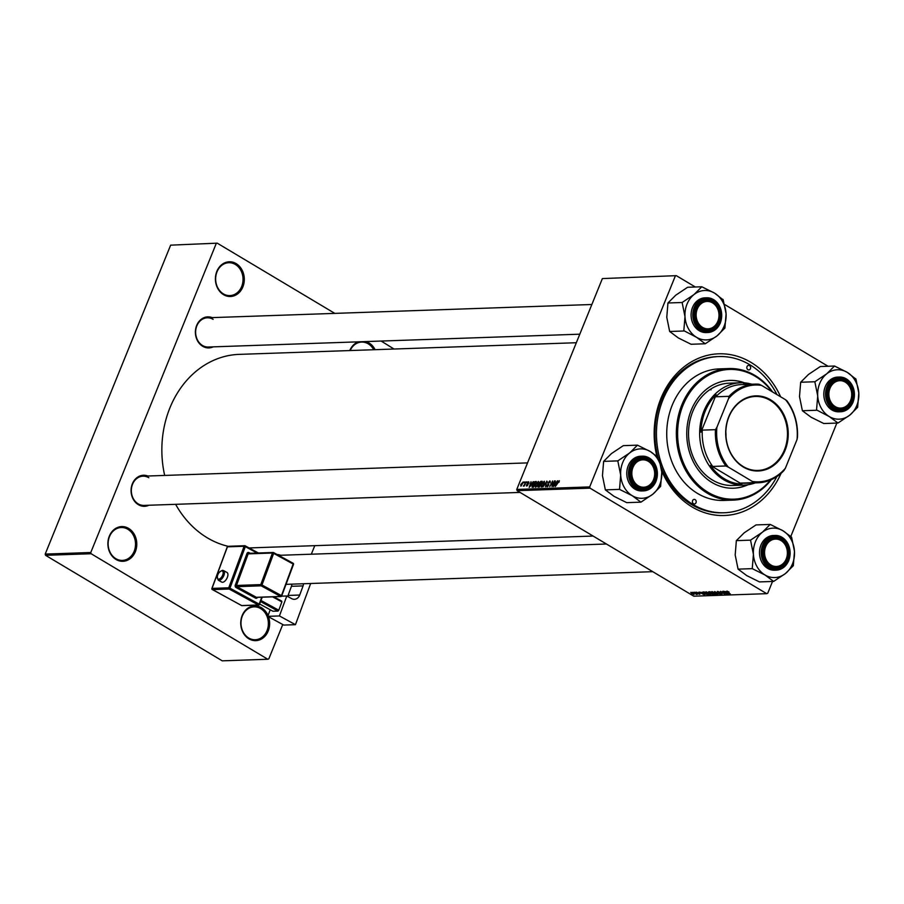 <?xml version="1.0" encoding="UTF-8"?>
<svg xmlns="http://www.w3.org/2000/svg" width="904" height="904" viewBox="0 0 904 904"><rect width="100%" height="100%" fill="white"/><g stroke="black" fill="none" stroke-linecap="round" stroke-linejoin="round"><path stroke-width="1.36" d="M268.511 616.743A17.368 14.453 -92 0 1 265.143 636.032A17.368 14.453 -92 0 1 248.882 638.812A17.368 14.453 -92 0 1 242.182 615.511A17.368 14.453 -92 0 1 261.493 607.759A17.368 14.453 -92 0 1 268.07 615.579M260.657 608.595A16.453 13.696 88 0 0 254.114 606.855A16.453 13.696 88 0 0 241.278 619.749A16.453 13.696 88 0 0 248.713 638.009A16.453 13.696 88 0 0 255.256 639.749A16.453 13.696 88 0 0 268.092 626.856A16.453 13.696 88 0 0 260.657 608.595M116.028 559.474A17.368 14.453 -92 0 1 109.316 536.174A17.368 14.453 -92 0 1 128.639 528.411A17.368 14.453 -92 0 1 135.34 551.711A17.368 14.453 -92 0 1 116.028 559.474M127.803 529.247A16.453 13.696 88 0 0 121.26 527.518A16.453 13.696 88 0 0 108.412 540.411A16.453 13.696 88 0 0 115.848 558.672A16.453 13.696 88 0 0 122.39 560.401A16.453 13.696 88 0 0 135.238 547.508A16.453 13.696 88 0 0 127.803 529.247M223.548 294.67A17.368 14.453 -92 0 1 216.847 271.369A17.368 14.453 -92 0 1 236.159 263.618A17.368 14.453 -92 0 1 242.871 286.907A17.368 14.453 -92 0 1 223.548 294.67M235.322 264.443A16.453 13.696 88 0 0 228.78 262.714A16.453 13.696 88 0 0 215.932 275.607A16.453 13.696 88 0 0 223.378 293.868A16.453 13.696 88 0 0 229.921 295.597A16.453 13.696 88 0 0 242.758 282.715A16.453 13.696 88 0 0 235.322 264.443M349.769 350.56A17.368 14.453 -92 0 1 358.436 341.836M365.837 341.576A17.368 14.453 -92 0 1 369.024 342.955A17.368 14.453 -92 0 1 375.081 349.678M373.702 349.724A16.453 13.696 88 0 0 368.188 343.791A16.453 13.696 88 0 0 361.645 342.062A16.453 13.696 88 0 0 350.142 350.549M213.197 346.853A15.537 12.938 -92 0 1 202.677 346.277A15.537 12.938 -92 0 1 196.292 326.48A15.537 12.938 -92 0 1 212.18 317.62M213.118 319.327A14.622 12.17 88 0 0 207.31 317.79A14.622 12.17 88 0 0 195.885 329.248A14.622 12.17 88 0 0 202.507 345.486A14.622 12.17 88 0 0 208.315 347.023L579.803 334.186M277.11 554.514A15.537 12.938 -92 0 1 280.59 555.271M148.877 505.246A15.537 12.938 -92 0 1 138.357 504.669A15.537 12.938 -92 0 1 131.973 484.872A15.537 12.938 -92 0 1 147.872 476.012M148.81 477.719A14.622 12.17 88 0 0 142.99 476.182A14.622 12.17 88 0 0 131.577 487.64A14.622 12.17 88 0 0 138.188 503.867A14.622 12.17 88 0 0 144.007 505.415L520.049 492.42M781.067 473.346A80.897 67.337 -92 0 1 692.148 506.986A80.897 67.337 -92 0 1 661.66 470.826M656.824 456.17A80.897 67.337 -92 0 1 678.09 372.177A80.897 67.337 -92 0 1 750.885 362.323A80.897 67.337 -92 0 1 780.627 396.788M776.954 394.596A78.151 65.054 88 0 0 749.891 364.775A78.151 65.054 88 0 0 718.816 356.549L717.301 356.605A78.151 65.054 88 0 0 657.909 457.119M661.208 467.3A78.151 65.054 88 0 0 691.628 504.59A78.151 65.054 88 0 0 722.703 512.817L724.217 512.76A78.151 65.054 88 0 0 776.864 476.6M175.625 504.319A96.886 80.648 88 0 0 207.344 537.846A96.886 80.648 88 0 0 228.102 546.298A0.915 0.757 -92 0 1 228.418 546.378M526.004 481.866L524.252 486.036L524.32 485.177L523.348 486.137L526.286 482.035M527.066 481.832L526.648 482.657L527.348 482.001M535.27 481.549L536.321 481.516L533.394 487.256L532.094 487.222L532.23 484.985L534.648 481.708L536.061 482.024M538.592 481.685L538.298 483.809L535.371 487.256L535.191 484.759L538.388 481.448M544.479 481.482L544.185 483.606L541.27 487.053L541.078 484.555L544.287 481.244M550.265 481.335L549.666 480.973L549.971 482.872L549.361 481.651L548.253 482.634L548.626 485.301L547.01 486.861L546.705 485.109L547.304 486.182L548.242 485.358L547.869 482.702L550.061 481.064M550.174 482.329L549.361 481.651M547.044 485.165L547.824 486.499M559.395 480.883L555.35 486.499L557.497 482.284L559.26 480.713M559.101 482.171L558.717 481.323M602.38 278.579L676.316 275.652L602.38 278.579L516.76 489.437L589.679 486.917L590.029 488.149L517.122 490.669L516.76 489.437M675.299 276.059L589.679 486.917M557.463 480.781L553.451 486.555L555.282 480.86L555.135 482.397L556.401 482.352L557.745 480.951M554.547 480.883L551.994 486.612L552.559 481.809L549.722 486.691L552.638 480.951L552.084 485.742L554.83 481.052M546.75 481.154L545.44 486.838L546.604 481.968L542.886 486.928L547.146 481.38M540.795 481.357L542.219 481.312L539.292 487.053L537.936 487.007L539.055 483.177L540.795 481.357L541.869 482.001M533.213 481.617L529.19 487.403L531.021 481.696L530.885 483.233L532.14 483.199L533.484 481.787M526.738 486.024L526.41 484.781L526.964 485.493L527.586 484.917L527.348 482.939L528.704 481.696L528.987 483.154L528.478 482.227L527.733 482.883L527.992 484.804L526.444 485.956M528.58 483.244L528.478 482.227M526.817 484.702L527.36 485.731M524.58 481.922L524.162 482.736L524.862 482.081M523.348 482.137L520.919 486.216L520.76 484.51L523.201 481.956M709.244 592.493L708.691 591.781L710.103 591.724L714.307 594.606L711.245 593.984L708.691 591.781M711.335 593.781L710.646 593.08M702.713 592.052L704.216 591.928L708.408 594.809L704.329 593.713L702.634 592.143M696.509 592.154L699.685 593.702L699.899 594.323L698.001 593.713L699.391 593.759L696.735 592.561M695.56 592.662L694.961 592.244L695.651 592.448M696.024 594.097L693.899 592.289L697.323 594.369L696.125 594.369L696.283 593.657M726.816 591.114L728.997 591.973L727.347 591.442L730.364 594.052L727.381 591.724M727.449 591.205L727.765 591.996M726.228 591.996L728.906 594.109L723.177 591.272L726.341 591.724M517.122 490.669L693.809 596.188L766.716 593.668L590.029 488.149M691.763 593.679L690.758 592.357L693.018 593.16L694.08 594.527L691.842 593.487M693.074 592.753L692.475 592.335L693.165 592.538M717.889 594.482L714.646 591.566L720.454 594.403L715.505 591.973L718.002 594.211M717.844 592.109L717.46 591.431L720.183 592.369L718.081 592.267L721.833 593.589L722.115 594.38L719.697 593.589L721.505 593.612L717.765 592.312L717.46 591.431M718.115 591.487L718.081 592.267M721.573 594.041L721.573 593.442M724.985 593.058L722.816 591.284L726.997 594.177L721.528 591.792L724.726 594.244L720.533 591.363L726.002 593.747L725.076 592.843M701.979 592.832L704.645 594.945L698.916 592.109L702.08 592.561M707.12 593.544L705.877 591.837L710.804 594.312L707.199 593.352M713.007 593.34L711.776 591.634L716.702 594.109L713.086 593.148M836.844 423.072L790.774 536.513M772.524 581.464L767.733 593.25L766.716 593.668M828.03 366.256L724.579 304.478M695.312 286.997L676.316 275.652M170.641 245.153L217.231 243.165L170.641 245.153L45.2 554.084L90.773 552.513L91.123 553.734L45.55 555.316L45.2 554.084M216.214 243.583L90.773 552.513M91.123 553.734L267.81 659.253L222.248 660.835L45.55 555.316M314.784 545.666L311.315 554.208M282.771 624.517L268.827 658.846L267.81 659.253M394.02 349.023L381.138 341.045M334.808 313.383L217.231 243.165M576.334 342.729L239.176 354.379A96.886 80.648 88 0 0 164.675 475.425M691.266 592.414L692.136 593.668L693.978 593.815M693.662 594.267L691.153 592.391M727.528 593.205L725.584 592.369L728.206 593.792L727.641 592.922M696.385 593.736L696.125 594.369M703.267 594.041L701.323 593.205L703.956 594.64L703.38 593.77M707.629 594.278L703.504 591.95M704.001 591.939L704.724 593.725L707.549 594.493M710.284 593.781L706.329 591.871M709.934 594.448L707.538 593.566L706.521 591.905M713.437 594.29L711.132 593.544L713.527 594.075M709.346 591.747L709.538 592.696L711.731 592.843L711.154 593.476M711.64 593.047L710.228 592.075L709.199 592.131L709.538 592.696M716.171 593.578L712.216 591.668M715.821 594.244L713.437 593.363L712.409 591.702M556.276 483.075L555.135 482.397M554.751 484.747L555.926 483.03L554.92 483.064L553.971 485.923L555.022 484.906M542.558 485.731L543.824 483.595L543.677 481.843L541.417 484.6L541.552 486.386L542.875 485.911M542.095 486.702L541.349 486.341L542.027 486.747M544.547 482.295L543.677 481.843M539.541 486.555L540.174 484.6L539.021 484.307M539.383 486.861L538.626 486.408L539.259 486.397M538.343 485.685L538.626 486.408L538.343 485.685L539.575 484.623M540.513 483.934L541.496 481.99L539.417 483.177L540.795 484.103M540.603 484.476L539.417 483.177M536.671 485.934L537.936 483.798L537.778 482.047L535.53 484.804L535.665 486.589L536.987 486.115M536.196 486.906L535.45 486.544L536.14 486.951M538.66 482.499L537.778 482.047M532.015 483.922L530.885 483.233M530.49 485.584L531.665 483.866L530.659 483.9L529.721 486.759L530.761 485.753M535.473 482.205L534.648 481.708M533.371 486.601L535.609 482.194L532.592 485.007L532.411 486.533L533.654 486.759M532.411 486.533L533.518 487.019M533.45 487.154L532.467 486.567L533.45 487.154M528.128 484.228L527.224 483.685M521.145 485.697L522.738 482.42L521.145 485.697M523.393 482.759L522.738 482.42M749.563 365.6A2.283 1.898 88 0 0 747.902 369.679A2.283 1.898 88 0 0 749.563 365.6M695.131 499.629A2.283 1.898 88 0 0 693.47 503.72A2.283 1.898 88 0 0 695.131 499.629M744.58 382.878A53.935 44.884 88 0 0 729.777 380.414A53.935 44.884 88 0 0 687.684 422.665A53.935 44.884 88 0 0 712.058 482.533A53.935 44.884 88 0 0 733.506 488.205A53.935 44.884 88 0 0 748.105 484.725M743.902 382.833A53.935 44.884 88 0 0 729.528 380.414M771.813 391.534A64.896 54.014 88 0 0 755.202 376.279A64.896 54.014 88 0 0 683.017 405.274A64.896 54.014 88 0 0 708.081 492.33A64.896 54.014 88 0 0 770.434 480.069M771.304 479.685A65.811 54.782 -92 0 1 733.415 500.104A65.811 54.782 -92 0 1 707.244 493.166A65.811 54.782 -92 0 1 677.491 420.123A65.811 54.782 -92 0 1 728.861 368.549A65.811 54.782 -92 0 1 755.032 375.476A65.811 54.782 -92 0 1 772.671 392.042M728.861 368.549L719.245 368.888A65.811 54.782 88 0 0 667.875 420.45A65.811 54.782 88 0 0 697.628 493.505A65.811 54.782 88 0 0 723.788 500.432L733.415 500.104M718.816 356.549A78.151 65.054 88 0 0 657.807 417.784A78.151 65.054 88 0 0 693.142 504.534A78.151 65.054 88 0 0 724.217 512.76M755.258 482.883A51.189 42.601 -92 0 1 744.048 485.098L732.907 485.482A51.189 42.601 -92 0 1 712.555 480.092A51.189 42.601 -92 0 1 689.413 423.275A51.189 42.601 -92 0 1 729.37 383.172L740.512 382.787A51.189 42.601 -92 0 1 751.845 384.223M710.216 389.421A51.189 42.601 -92 0 1 711.041 389.895M733.257 488.216A53.935 44.884 88 0 0 747.427 484.815M780.954 540.524A13.707 11.413 88 0 0 765.699 546.649A13.707 11.413 88 0 0 770.999 565.045A13.707 11.413 88 0 0 786.243 558.921A13.707 11.413 88 0 0 780.954 540.524M770.163 565.881A14.622 12.17 -92 0 1 763.541 549.643A14.622 12.17 -92 0 1 774.965 538.185A14.622 12.17 -92 0 1 780.774 539.722A14.622 12.17 -92 0 1 787.395 555.96A14.622 12.17 -92 0 1 775.971 567.418A14.622 12.17 -92 0 1 770.163 565.881M837.963 423.038L823.781 423.524L811.057 417.207L802.39 410.744L799.498 396.562L800.673 382.245L808.481 374.459L820.346 366.527L834.516 366.03L826.708 373.827L814.843 381.759L817.724 395.941L816.538 409.919L829.284 416.574L837.963 423.038L849.816 415.106L857.636 407.308L858.8 392.991A24.724 20.589 -92 0 1 856.789 405.523A24.724 20.589 -92 0 1 849.816 415.106A24.724 20.589 -92 0 1 829.284 416.574A24.724 20.589 -92 0 1 817.724 395.941A24.724 20.589 -92 0 1 826.708 373.827A24.724 20.589 -92 0 1 847.24 372.346L834.516 366.03M851.93 401.342A15.537 12.938 -92 0 1 834.652 408.292A15.537 12.938 -92 0 1 828.652 387.443A15.537 12.938 -92 0 1 845.929 380.505A15.537 12.938 -92 0 1 851.93 401.342M828.821 387.872A14.622 12.17 88 0 0 840.291 409.026A14.622 12.17 88 0 0 850.743 400.958A14.622 12.17 88 0 0 839.274 379.793A14.622 12.17 88 0 0 828.821 387.872M853.003 402.178A17.368 14.453 -92 0 1 840.584 411.761C846.28 411.309 850.449 408.099 853.093 402.133C856.314 387.816 851.737 379.454 839.387 377.047L837.669 377.104A17.368 14.453 88 0 0 825.25 386.697A17.368 14.453 88 0 0 838.867 411.817L840.584 411.761A17.368 14.453 -92 0 1 826.979 386.629A17.368 14.453 -92 0 1 839.387 377.047A17.368 14.453 -92 0 1 853.048 402.043M855.941 379.149L847.24 372.346A24.724 20.589 88 0 1 858.8 392.991L855.941 379.149A28.386 23.628 88 0 0 855.659 378.652M802.39 410.744L816.561 410.258M800.673 382.245L814.843 381.759M845.263 382.132A13.707 11.413 88 0 0 830.019 388.257A13.707 11.413 88 0 0 835.307 406.653A13.707 11.413 88 0 0 850.562 400.528A13.707 11.413 88 0 0 845.263 382.132M834.471 407.489A14.622 12.17 -92 0 1 827.861 391.251A14.622 12.17 -92 0 1 839.274 379.793A14.622 12.17 -92 0 1 845.093 381.33A14.622 12.17 -92 0 1 851.704 397.568A14.622 12.17 -92 0 1 840.291 409.026A14.622 12.17 -92 0 1 834.471 407.489M753.416 554.322A24.724 20.589 -92 0 1 755.416 541.79A24.724 20.589 -92 0 1 762.388 532.219L750.535 540.151L753.416 554.322L752.252 568.65L764.976 574.967L773.643 581.419L785.508 573.486L793.316 565.701L794.48 551.383L791.599 537.202L782.932 530.738L770.208 524.422L762.388 532.219A24.724 20.589 -92 0 1 782.932 530.738A24.724 20.589 -92 0 1 794.48 551.383A24.724 20.589 -92 0 1 785.508 573.486A24.724 20.589 -92 0 1 764.976 574.967A24.724 20.589 88 0 1 753.416 554.322M764.332 545.835A15.537 12.938 -92 0 1 781.621 538.886A15.537 12.938 -92 0 1 787.621 559.734A15.537 12.938 -92 0 1 770.332 566.672A15.537 12.938 -92 0 1 764.332 545.835M786.423 559.35A14.622 12.17 88 0 0 774.965 538.185A14.622 12.17 88 0 0 764.513 546.253A14.622 12.17 88 0 0 775.971 567.418A14.622 12.17 88 0 0 786.423 559.35M760.942 545.078A17.368 14.453 88 0 0 774.547 570.209L776.276 570.153A17.368 14.453 -92 0 1 762.66 545.022A17.368 14.453 -92 0 1 775.067 535.439A17.368 14.453 -92 0 1 788.683 560.559A17.368 14.453 -92 0 1 776.276 570.153C781.96 569.701 786.13 566.492 788.785 560.525C791.994 546.208 787.429 537.846 775.067 535.439L773.349 535.496A17.368 14.453 88 0 0 760.942 545.078M773.643 581.419L759.462 581.916L746.738 575.599L738.071 569.136L735.189 554.954L736.353 540.637L750.535 540.151M738.071 569.136L752.252 568.65M736.353 540.637L744.161 532.84L756.026 524.919L770.208 524.422M638.269 485.787A13.707 11.413 88 0 0 653.524 479.662A13.707 11.413 88 0 0 648.224 461.266A13.707 11.413 88 0 0 632.981 467.391A13.707 11.413 88 0 0 638.269 485.787M648.055 460.464A14.622 12.17 -92 0 1 654.665 476.702A14.622 12.17 -92 0 1 643.252 488.16A14.622 12.17 -92 0 1 637.433 486.612A14.622 12.17 -92 0 1 630.822 470.385A14.622 12.17 -92 0 1 642.236 458.927A14.622 12.17 -92 0 1 648.055 460.464M702.589 327.395A13.707 11.413 88 0 0 717.844 321.27A13.707 11.413 88 0 0 712.544 302.874A13.707 11.413 88 0 0 697.289 308.998A13.707 11.413 88 0 0 702.589 327.395M712.375 302.072A14.622 12.17 -92 0 1 718.985 318.31A14.622 12.17 -92 0 1 707.561 329.768A14.622 12.17 -92 0 1 701.753 328.231A14.622 12.17 -92 0 1 695.142 311.993A14.622 12.17 -92 0 1 706.555 300.535A14.622 12.17 -92 0 1 712.375 302.072M705.233 343.769L691.063 344.266L678.339 337.949L669.661 331.486L666.779 317.304L667.943 302.987L675.751 295.19L687.616 287.269L701.798 286.771L693.989 294.568L682.124 302.501L685.006 316.671L683.819 330.649L696.566 337.316L705.233 343.769L717.098 335.836L724.906 328.05L726.081 313.733A24.724 20.589 -92 0 1 724.07 326.265A24.724 20.589 -92 0 1 717.098 335.836A24.724 20.589 -92 0 1 696.566 337.316A24.724 20.589 -92 0 1 685.006 316.671A24.724 20.589 -92 0 1 693.989 294.568A24.724 20.589 -92 0 1 714.522 293.088L701.798 286.771M719.211 322.084A15.537 12.938 -92 0 1 701.922 329.022A15.537 12.938 -92 0 1 695.922 308.185A15.537 12.938 -92 0 1 713.211 301.235A15.537 12.938 -92 0 1 719.211 322.084M696.103 308.603A14.622 12.17 88 0 0 707.561 329.768A14.622 12.17 88 0 0 718.013 321.688A14.622 12.17 88 0 0 706.555 300.535A14.622 12.17 88 0 0 696.103 308.603M704.939 297.845A17.368 14.453 88 0 0 692.532 307.428A17.368 14.453 88 0 0 706.137 332.559L707.866 332.502A17.368 14.453 -92 0 1 694.249 307.371A17.368 14.453 -92 0 1 706.668 297.789A17.368 14.453 -92 0 1 720.273 322.909A17.368 14.453 -92 0 1 707.866 332.502C713.561 332.05 717.731 328.841 720.375 322.875C723.584 308.558 719.019 300.184 706.668 297.789L704.939 297.845M723.211 299.891L714.522 293.088A24.724 20.589 88 0 1 726.081 313.733L723.211 299.891A28.386 23.628 88 0 0 722.94 299.393M669.661 331.486L683.842 331M667.943 302.987L682.124 302.501M620.686 475.063A24.724 20.589 -92 0 1 622.698 462.532A24.724 20.589 -92 0 1 629.67 452.949L617.805 460.882L620.686 475.063L619.522 489.38L632.246 495.708L640.925 502.161L652.778 494.228L660.598 486.442L661.762 472.114L658.88 457.944L650.202 451.48L637.478 445.163L629.67 452.949A24.724 20.589 -92 0 1 650.202 451.48A24.724 20.589 -92 0 1 661.762 472.114A24.724 20.589 -92 0 1 652.778 494.228A24.724 20.589 -92 0 1 632.246 495.708A24.724 20.589 88 0 1 620.686 475.063M631.614 466.566A15.537 12.938 -92 0 1 648.891 459.627A15.537 12.938 -92 0 1 654.891 480.476A15.537 12.938 -92 0 1 637.614 487.414A15.537 12.938 -92 0 1 631.614 466.566M653.705 480.08A14.622 12.17 88 0 0 642.236 458.927A14.622 12.17 88 0 0 631.783 466.995A14.622 12.17 88 0 0 643.252 488.16A14.622 12.17 88 0 0 653.705 480.08M628.212 465.82A17.368 14.453 88 0 0 641.829 490.951L643.546 490.895A17.368 14.453 -92 0 1 629.93 465.763A17.368 14.453 -92 0 1 642.348 456.181A17.368 14.453 -92 0 1 655.965 481.301A17.368 14.453 -92 0 1 643.546 490.895C649.241 490.443 653.411 487.233 656.055 481.267C659.276 466.939 654.699 458.577 642.348 456.181L640.631 456.237A17.368 14.453 88 0 0 628.212 465.82M640.925 502.161L626.743 502.658L614.019 496.33L605.352 489.878L602.459 475.696L603.623 461.379L617.805 460.882M605.352 489.878L619.522 489.38M603.623 461.379L611.443 453.582L623.308 445.649L637.478 445.163M728.816 416.62A37.572 31.267 -92 0 1 770.603 399.839A37.572 31.267 -92 0 1 785.113 450.237A37.572 31.267 -92 0 1 743.325 467.029A37.572 31.267 -92 0 1 728.816 416.62M784.389 450.011A37.019 30.815 88 0 0 755.382 396.449A37.019 30.815 88 0 0 728.918 416.88A37.019 30.815 88 0 0 757.936 470.442A37.019 30.815 88 0 0 784.389 450.011M726.002 436.813A37.019 30.815 88 0 0 725.844 432.191M728.556 398.619L728.986 396.336A49.358 41.087 -92 0 1 754.75 384.121L741.585 384.573A49.358 41.087 88 0 0 715.821 396.788L716.149 394.743A50.274 41.844 88 0 0 705.12 411.433A50.274 41.844 88 0 0 700.939 432.202L702.284 430.123A49.358 41.087 88 0 0 712.725 466.43L710.499 465.413A50.274 41.844 88 0 0 741.879 484.16L740.67 483.109A49.358 41.087 88 0 0 744.998 483.233L758.162 482.781A49.358 41.087 -92 0 1 753.834 482.657L752.41 481.482A48.443 40.318 88 0 0 785.373 468.249L797.034 439.513A48.443 40.318 88 0 0 785.587 399.76L761.518 385.375A48.443 40.318 88 0 0 728.556 398.619L716.883 427.355A48.443 40.318 88 0 0 728.33 467.108L752.41 481.482M744.048 485.098A51.189 42.601 -92 0 1 703.922 411.037A51.189 42.601 -92 0 1 740.512 382.787M716.149 394.743L700.939 432.202M749.02 384.313A50.274 41.844 88 0 0 743.687 383.691L745.913 384.697M710.499 465.413L741.879 484.16M702.284 430.123L715.448 429.671L716.883 427.355M715.821 396.788L728.986 396.336M728.33 467.108L725.889 465.978A49.358 41.087 -92 0 1 715.448 429.671M712.725 466.43L725.889 465.978M740.67 483.109L753.834 482.657M785.587 399.76L787.011 400.924A49.358 41.087 -92 0 1 797.464 437.231L797.034 439.513M785.373 468.249L783.926 470.566A49.358 41.087 -92 0 1 758.162 482.781M754.75 384.121A49.358 41.087 -92 0 1 759.077 384.245L761.518 385.375M222.542 582.289A5.48 2.723 -61.4 0 0 227.13 577.905A5.48 2.723 -61.4 0 0 227.017 572.481L223.537 570.582A5.48 2.723 118.6 0 1 223.65 576.006A5.48 2.723 118.6 0 1 219.062 580.391A5.48 2.723 118.6 0 1 218.282 580.21L221.762 582.108A5.48 2.723 -61.4 0 0 222.542 582.289M267.787 616.347L279.426 615.94L295.438 624.675L283.799 625.082L267.787 616.347L270.217 609.771M281.709 596.165L286.805 595.996L279.426 615.94M275.031 596.742L274.816 597.352M273.788 596.787L281.675 601.092L281.867 601.906L272.579 596.832M261.007 600.505L278.794 610.223L281.867 601.906M278.794 610.223L277.98 611.07L260.601 601.578M259.697 604.03L272.918 611.24L277.98 611.07M286.805 595.996L291.687 598.651A7.311 6.091 -92 0 0 294.399 599.307A7.311 6.091 -92 0 0 299.71 595.035L303.089 585.894L291.45 586.3L288.071 595.442L299.71 595.035M310.671 583.498L295.438 624.675M303.405 583.747A4.565 3.808 -92 0 1 303.089 585.894M287.619 596.437A7.311 6.091 88 0 0 288.071 595.442M291.45 586.3A4.565 3.808 88 0 0 291.766 584.154M548.784 484.793L547.914 484.273M852.89 401.918A16.814 14.001 88 0 0 846.393 379.352A16.814 14.001 88 0 0 827.691 386.867A16.814 14.001 88 0 0 834.189 409.433A16.814 14.001 88 0 0 852.89 401.918M763.371 545.259A16.814 14.001 88 0 0 769.869 567.825A16.814 14.001 88 0 0 788.57 560.31A16.814 14.001 88 0 0 782.084 537.744A16.814 14.001 88 0 0 763.371 545.259M720.172 322.66A16.814 14.001 88 0 0 713.674 300.094A16.814 14.001 88 0 0 694.961 307.609A16.814 14.001 88 0 0 701.459 330.175A16.814 14.001 88 0 0 720.172 322.66M630.653 466.001A16.814 14.001 88 0 0 637.139 488.555A16.814 14.001 88 0 0 655.852 481.052A16.814 14.001 88 0 0 649.354 458.486A16.814 14.001 88 0 0 630.653 466.001M222.757 570.413A5.48 2.723 118.6 0 1 223.537 570.582L222.418 570.334C217.638 572.616 216.259 575.916 218.282 580.21M218.678 579.17A4.565 2.271 -61.4 0 0 222.746 574.933A4.565 2.271 -61.4 0 0 221.751 570.865A4.565 2.271 -61.4 0 0 217.683 575.102A4.565 2.271 -61.4 0 0 218.678 579.17M257.109 553.045L245.323 546.615L229.955 588.176L259.188 604.132L261.753 597.205M236.057 587.51L236.871 586.662L256.363 597.295L280.658 596.459L261.166 585.826L236.871 586.662A0.915 0.757 -92 0 1 236.475 585.453L260.781 584.617L272.466 553.022L248.159 553.869L236.475 585.453L235.277 585.091A1.831 1.525 88 0 0 236.057 587.51L255.549 598.143A1.831 1.525 88 0 0 257.504 597.352M235.277 585.091L246.962 553.508A1.831 1.525 88 0 1 248.962 552.604L250.216 553.282M242.34 605.533A0.915 0.757 -92 0 1 241.662 605.556L258.374 604.979L229.141 589.024L212.429 589.6L241.436 605.431M245.346 545.926L258.318 552.999M227.333 547.044L227.412 546.83A0.915 0.757 -92 0 1 228.079 546.298L244.781 545.722A0.915 0.757 -92 0 0 244.125 546.253L227.412 546.83L212.033 588.391L228.746 587.815L244.125 546.253L245.323 546.615L245.255 545.835A0.915 0.915 0 0 0 244.781 545.722A0.915 0.757 -92 0 1 245.12 545.801L258.397 552.999M262.092 597.194L259.459 604.313M273.697 552.694L293.088 563.237L293.156 564.028L273.663 553.384L261.979 584.978L281.472 595.612L293.156 564.028L281.743 595.792M257.03 597.273A0.915 0.757 -92 0 1 256.702 597.386L280.997 596.538A0.915 0.915 0 0 0 281.833 595.939L280.658 596.459A0.915 0.757 -92 0 0 281.664 596.007L293.506 564.356A0.915 0.915 0 0 0 293.088 563.237L273.596 552.604A0.915 0.915 0 0 0 273.132 552.491A0.915 0.757 -92 0 0 272.466 553.022L273.663 553.384L273.471 552.57A0.915 0.757 -92 0 0 273.132 552.491L248.826 553.327A0.915 0.757 -92 0 1 249.165 553.417M293.235 563.452A0.915 0.757 -92 0 1 293.404 564.186M246.962 553.508L248.159 553.869A0.915 0.757 -92 0 1 248.826 553.327M261.979 584.978L260.781 584.617A0.915 0.757 -92 0 0 261.166 585.826L261.979 584.978M248.962 553.327L248.962 552.604M256.702 597.386A0.915 0.757 -92 0 1 256.363 597.295L255.549 598.143M229.955 588.176L228.746 587.815A0.915 0.757 -92 0 0 229.141 589.024L229.955 588.176M228.079 546.298A0.915 0.915 0 0 0 227.254 546.897L211.875 588.459A0.915 0.915 0 0 0 212.293 589.577L212.429 589.6A0.915 0.757 -92 0 1 212.033 588.391L211.977 588.628M259.188 604.132L258.374 604.979A0.915 0.757 -92 0 0 258.713 605.058A0.915 0.915 0 0 0 259.538 604.471L259.188 604.132M212.157 589.351L241.537 605.533A0.915 0.915 0 0 0 242.001 605.635L258.713 605.058A0.915 0.757 -92 0 0 259.38 604.527L262.228 597.194M593.103 536.049L249.108 547.937M549.643 481.708L550.242 482.058M547.078 486.137L547.767 486.544M538.321 486.375L539.326 486.973M539.405 483.9L540.547 484.578M606.437 544.005L278.613 555.338M652.767 571.678L286.116 584.346M142.99 476.182L527.54 462.893M591.86 304.501L207.31 317.79"/></g></svg>
